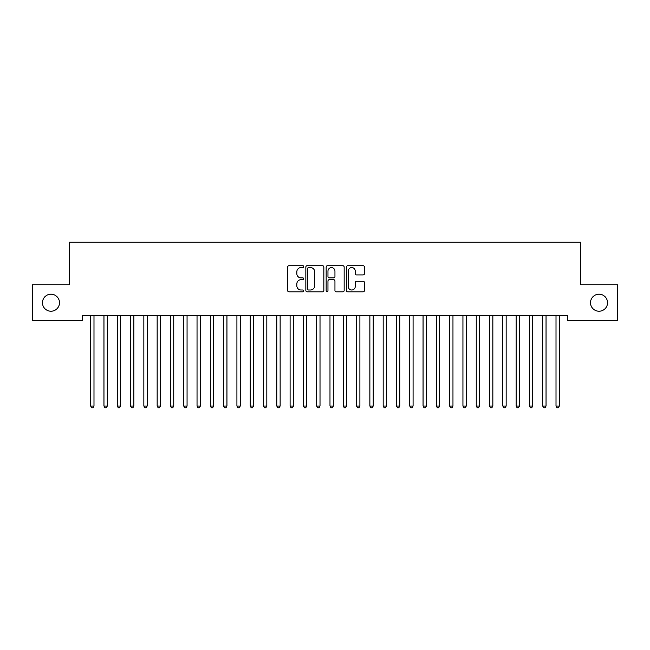 <?xml version="1.0" encoding="UTF-8"?>
<svg xmlns="http://www.w3.org/2000/svg" width="650" height="650" viewBox="0 0 650 650"><rect width="100%" height="100%" fill="white"/><g stroke="black" fill="none" stroke-linecap="round" stroke-linejoin="round"><path stroke-width="0.97" d="M303.729 266.646A0.91 0.91 0 0 0 302.811 265.736L288.949 265.736A1.308 1.308 0 0 0 287.641 267.036L287.641 290.534A1.308 1.308 0 0 0 288.949 291.834L302.811 291.834A0.91 0.91 0 0 0 303.729 290.924A0.91 0.91 0 0 0 302.811 290.006L301.023 290.006A4.176 4.176 0 0 1 296.847 285.829L296.847 283.871A4.176 4.176 0 0 1 301.023 279.695L302.811 279.695A0.91 0.91 0 0 0 303.729 278.785A0.91 0.91 0 0 0 302.811 277.875L301.023 277.875A4.176 4.176 0 0 1 296.847 273.699L296.847 271.741A4.176 4.176 0 0 1 301.023 267.564L302.811 267.564A0.91 0.91 0 0 0 303.729 266.646M590.509 302.713A8.507 8.507 0 0 0 599.016 311.228A8.507 8.507 0 0 0 607.531 302.713A8.507 8.507 0 0 0 599.016 294.206A8.507 8.507 0 0 0 590.509 302.713M42.469 302.713A8.507 8.507 0 0 0 50.984 311.228A8.507 8.507 0 0 0 59.491 302.713A8.507 8.507 0 0 0 50.984 294.206A8.507 8.507 0 0 0 42.469 302.713M363.139 274.934A1.308 1.308 0 0 0 364.447 273.634L364.447 267.036A1.308 1.308 0 0 0 363.139 265.736L347.742 265.736A1.308 1.308 0 0 0 346.434 267.036L346.434 290.534A1.308 1.308 0 0 0 347.742 291.834L363.139 291.834A1.308 1.308 0 0 0 364.447 290.534L364.447 282.571A1.308 1.308 0 0 0 363.139 281.263L356.549 281.263A1.308 1.308 0 0 0 355.241 282.571L355.241 286.52A3.494 3.494 0 0 1 351.756 290.006A3.494 3.494 0 0 1 348.262 286.52L348.262 271.05A3.494 3.494 0 0 1 351.756 267.564A3.494 3.494 0 0 1 355.241 271.05L355.241 273.634A1.308 1.308 0 0 0 356.549 274.934L363.139 274.934M567.377 315.348L82.623 315.348L82.623 320.669L32.5 320.669L32.5 284.765L69.331 284.765L69.331 242.222L580.669 242.222L580.669 284.765L617.5 284.765L617.5 320.669L567.377 320.669L567.377 315.348M323.854 267.036A1.308 1.308 0 0 0 322.554 265.736L307.158 265.736A1.308 1.308 0 0 0 305.849 267.036L305.849 290.534A1.308 1.308 0 0 0 307.158 291.834L322.554 291.834A1.308 1.308 0 0 0 323.854 290.534L323.854 267.036M327.446 265.736L342.842 265.736A1.308 1.308 0 0 1 344.151 267.036L344.151 290.534A1.308 1.308 0 0 1 342.842 291.834L336.253 291.834A1.308 1.308 0 0 1 334.953 290.534L334.953 281.003A1.308 1.308 0 0 0 333.645 279.695L329.274 279.695A1.308 1.308 0 0 0 327.966 281.003L327.966 290.924A0.91 0.91 0 0 1 327.056 291.834A0.91 0.91 0 0 1 326.146 290.924L326.146 267.036A1.308 1.308 0 0 1 327.446 265.736M308.588 267.564A0.91 0.91 0 0 0 307.678 268.474L307.678 289.096A0.91 0.91 0 0 0 308.588 290.006L310.481 290.006A4.176 4.176 0 0 0 314.657 285.829L314.657 271.741A4.176 4.176 0 0 0 310.481 267.564L308.588 267.564M334.953 271.115A3.494 3.494 0 0 0 331.459 267.629A3.494 3.494 0 0 0 327.966 271.115L327.966 276.567A1.308 1.308 0 0 0 329.274 277.875L333.645 277.875A1.308 1.308 0 0 0 334.953 276.567L334.953 271.115M90.496 315.348L90.569 315.543A1.333 1.333 0 0 1 90.667 316.038L90.667 406.047L93.99 406.047L93.99 316.038A1.333 1.333 0 0 1 94.087 315.543L94.169 315.348M93.99 406.047L92.991 407.777L91.666 407.777L90.667 406.047M103.789 315.348L103.87 315.543A1.333 1.333 0 0 1 103.959 316.038L103.959 406.047L107.291 406.047L107.291 316.038A1.333 1.333 0 0 1 107.38 315.543L107.461 315.348M107.291 406.047L106.291 407.777L104.959 407.777L103.959 406.047M117.081 315.348L117.162 315.543A1.333 1.333 0 0 1 117.26 316.038L117.26 406.047L120.583 406.047L120.583 316.038A1.333 1.333 0 0 1 120.681 315.543L120.754 315.348M120.583 406.047L119.584 407.777L118.259 407.777L117.26 406.047M130.382 315.348L130.455 315.543A1.333 1.333 0 0 1 130.553 316.038L130.553 406.047L133.876 406.047L133.876 316.038A1.333 1.333 0 0 1 133.973 315.543L134.054 315.348M133.876 406.047L132.884 407.777L131.552 407.777L130.553 406.047M143.674 315.348L143.756 315.543A1.333 1.333 0 0 1 143.853 316.038L143.853 406.047L147.176 406.047L147.176 316.038A1.333 1.333 0 0 1 147.266 315.543L147.347 315.348M147.176 406.047L146.177 407.777L144.844 407.777L143.853 406.047M156.967 315.348L157.048 315.543A1.333 1.333 0 0 1 157.146 316.038L157.146 406.047L160.469 406.047L160.469 316.038A1.333 1.333 0 0 1 160.566 315.543L160.639 315.348M160.469 406.047L159.469 407.777L158.145 407.777L157.146 406.047M170.268 315.348L170.341 315.543A1.333 1.333 0 0 1 170.438 316.038L170.438 406.047L173.761 406.047L173.761 316.038A1.333 1.333 0 0 1 173.859 315.543L173.94 315.348M173.761 406.047L172.77 407.777L171.438 407.777L170.438 406.047M183.56 315.348L183.641 315.543A1.333 1.333 0 0 1 183.739 316.038L183.739 406.047L187.062 406.047L187.062 316.038A1.333 1.333 0 0 1 187.159 315.543L187.232 315.348M187.062 406.047L186.062 407.777L184.73 407.777L183.739 406.047M196.861 315.348L196.934 315.543A1.333 1.333 0 0 1 197.031 316.038L197.031 406.047L200.354 406.047L200.354 316.038A1.333 1.333 0 0 1 200.452 315.543L200.533 315.348M200.354 406.047L199.355 407.777L198.031 407.777L197.031 406.047M210.153 315.348L210.234 315.543A1.333 1.333 0 0 1 210.324 316.038L210.324 406.047L213.647 406.047L213.647 316.038A1.333 1.333 0 0 1 213.744 315.543L213.826 315.348M213.647 406.047L212.656 407.777L211.323 407.777L210.324 406.047M223.446 315.348L223.527 315.543A1.333 1.333 0 0 1 223.624 316.038L223.624 406.047L226.947 406.047L226.947 316.038A1.333 1.333 0 0 1 227.045 315.543L227.118 315.348M226.947 406.047L225.948 407.777L224.616 407.777L223.624 406.047M236.746 315.348L236.819 315.543A1.333 1.333 0 0 1 236.917 316.038L236.917 406.047L240.24 406.047L240.24 316.038A1.333 1.333 0 0 1 240.338 315.543L240.419 315.348M240.24 406.047L239.241 407.777L237.916 407.777L236.917 406.047M250.039 315.348L250.12 315.543A1.333 1.333 0 0 1 250.209 316.038L250.209 406.047L253.541 406.047L253.541 316.038A1.333 1.333 0 0 1 253.63 315.543L253.711 315.348M253.541 406.047L252.541 407.777L251.209 407.777L250.209 406.047M263.331 315.348L263.412 315.543A1.333 1.333 0 0 1 263.51 316.038L263.51 406.047L266.833 406.047L266.833 316.038A1.333 1.333 0 0 1 266.931 315.543L267.004 315.348M266.833 406.047L265.834 407.777L264.509 407.777L263.51 406.047M276.632 315.348L276.705 315.543A1.333 1.333 0 0 1 276.803 316.038L276.803 406.047L280.126 406.047L280.126 316.038A1.333 1.333 0 0 1 280.223 315.543L280.304 315.348M280.126 406.047L279.134 407.777L277.802 407.777L276.803 406.047M289.924 315.348L290.006 315.543A1.333 1.333 0 0 1 290.103 316.038L290.103 406.047L293.426 406.047L293.426 316.038A1.333 1.333 0 0 1 293.516 315.543L293.597 315.348M293.426 406.047L292.427 407.777L291.094 407.777L290.103 406.047M303.217 315.348L303.298 315.543A1.333 1.333 0 0 1 303.396 316.038L303.396 406.047L306.719 406.047L306.719 316.038A1.333 1.333 0 0 1 306.816 315.543L306.889 315.348M306.719 406.047L305.719 407.777L304.395 407.777L303.396 406.047M316.517 315.348L316.591 315.543A1.333 1.333 0 0 1 316.688 316.038L316.688 406.047L320.011 406.047L320.011 316.038A1.333 1.333 0 0 1 320.109 315.543L320.19 315.348M320.011 406.047L319.02 407.777L317.688 407.777L316.688 406.047M329.81 315.348L329.891 315.543A1.333 1.333 0 0 1 329.989 316.038L329.989 406.047L333.312 406.047L333.312 316.038A1.333 1.333 0 0 1 333.409 315.543L333.483 315.348M333.312 406.047L332.312 407.777L330.98 407.777L329.989 406.047M343.111 315.348L343.184 315.543A1.333 1.333 0 0 1 343.281 316.038L343.281 406.047L346.604 406.047L346.604 316.038A1.333 1.333 0 0 1 346.702 315.543L346.783 315.348M346.604 406.047L345.605 407.777L344.281 407.777L343.281 406.047M356.403 315.348L356.484 315.543A1.333 1.333 0 0 1 356.574 316.038L356.574 406.047L359.897 406.047L359.897 316.038A1.333 1.333 0 0 1 359.994 315.543L360.076 315.348M359.897 406.047L358.906 407.777L357.573 407.777L356.574 406.047M369.696 315.348L369.777 315.543A1.333 1.333 0 0 1 369.874 316.038L369.874 406.047L373.197 406.047L373.197 316.038A1.333 1.333 0 0 1 373.295 315.543L373.368 315.348M373.197 406.047L372.198 407.777L370.866 407.777L369.874 406.047M382.996 315.348L383.069 315.543A1.333 1.333 0 0 1 383.167 316.038L383.167 406.047L386.49 406.047L386.49 316.038A1.333 1.333 0 0 1 386.588 315.543L386.669 315.348M386.49 406.047L385.491 407.777L384.166 407.777L383.167 406.047M396.289 315.348L396.37 315.543A1.333 1.333 0 0 1 396.459 316.038L396.459 406.047L399.791 406.047L399.791 316.038A1.333 1.333 0 0 1 399.88 315.543L399.961 315.348M399.791 406.047L398.791 407.777L397.459 407.777L396.459 406.047M409.581 315.348L409.662 315.543A1.333 1.333 0 0 1 409.76 316.038L409.76 406.047L413.083 406.047L413.083 316.038A1.333 1.333 0 0 1 413.181 315.543L413.254 315.348M413.083 406.047L412.084 407.777L410.759 407.777L409.76 406.047M422.882 315.348L422.955 315.543A1.333 1.333 0 0 1 423.052 316.038L423.052 406.047L426.376 406.047L426.376 316.038A1.333 1.333 0 0 1 426.473 315.543L426.554 315.348M426.376 406.047L425.384 407.777L424.052 407.777L423.052 406.047M436.174 315.348L436.256 315.543A1.333 1.333 0 0 1 436.353 316.038L436.353 406.047L439.676 406.047L439.676 316.038A1.333 1.333 0 0 1 439.766 315.543L439.847 315.348M439.676 406.047L438.677 407.777L437.344 407.777L436.353 406.047M449.467 315.348L449.548 315.543A1.333 1.333 0 0 1 449.646 316.038L449.646 406.047L452.969 406.047L452.969 316.038A1.333 1.333 0 0 1 453.066 315.543L453.139 315.348M452.969 406.047L451.969 407.777L450.645 407.777L449.646 406.047M462.767 315.348L462.841 315.543A1.333 1.333 0 0 1 462.938 316.038L462.938 406.047L466.261 406.047L466.261 316.038A1.333 1.333 0 0 1 466.359 315.543L466.44 315.348M466.261 406.047L465.27 407.777L463.938 407.777L462.938 406.047M476.06 315.348L476.141 315.543A1.333 1.333 0 0 1 476.239 316.038L476.239 406.047L479.562 406.047L479.562 316.038A1.333 1.333 0 0 1 479.659 315.543L479.733 315.348M479.562 406.047L478.562 407.777L477.23 407.777L476.239 406.047M489.361 315.348L489.434 315.543A1.333 1.333 0 0 1 489.531 316.038L489.531 406.047L492.854 406.047L492.854 316.038A1.333 1.333 0 0 1 492.952 315.543L493.033 315.348M492.854 406.047L491.855 407.777L490.531 407.777L489.531 406.047M502.653 315.348L502.734 315.543A1.333 1.333 0 0 1 502.824 316.038L502.824 406.047L506.147 406.047L506.147 316.038A1.333 1.333 0 0 1 506.244 315.543L506.326 315.348M506.147 406.047L505.156 407.777L503.823 407.777L502.824 406.047M515.946 315.348L516.027 315.543A1.333 1.333 0 0 1 516.124 316.038L516.124 406.047L519.447 406.047L519.447 316.038A1.333 1.333 0 0 1 519.545 315.543L519.618 315.348M519.447 406.047L518.448 407.777L517.116 407.777L516.124 406.047M529.246 315.348L529.319 315.543A1.333 1.333 0 0 1 529.417 316.038L529.417 406.047L532.74 406.047L532.74 316.038A1.333 1.333 0 0 1 532.837 315.543L532.919 315.348M532.74 406.047L531.741 407.777L530.416 407.777L529.417 406.047M542.539 315.348L542.62 315.543A1.333 1.333 0 0 1 542.709 316.038L542.709 406.047L546.041 406.047L546.041 316.038A1.333 1.333 0 0 1 546.13 315.543L546.211 315.348M546.041 406.047L545.041 407.777L543.709 407.777L542.709 406.047M555.831 315.348L555.913 315.543A1.333 1.333 0 0 1 556.01 316.038L556.01 406.047L559.333 406.047L559.333 316.038A1.333 1.333 0 0 1 559.431 315.543L559.504 315.348M559.333 406.047L558.334 407.777L557.009 407.777L556.01 406.047"/></g></svg>
